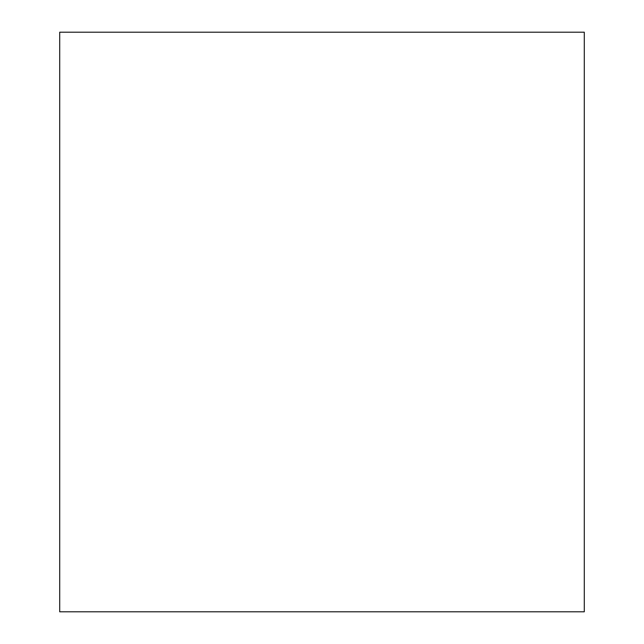 <?xml version="1.0" encoding="UTF-8"?>
<svg xmlns="http://www.w3.org/2000/svg" width="644" height="644" viewBox="0 0 644 644"><rect width="100%" height="100%" fill="white"/><g stroke="black" fill="none" stroke-linecap="round" stroke-linejoin="round"><path stroke-width="0.48" stroke-dasharray="3.22 2.42" d="M59.707 611.8L584.293 611.8M59.707 32.2L584.293 32.2"/><path stroke-width="0.97" d="M584.293 611.8L59.707 611.8L59.707 32.2L584.293 32.2L584.293 611.8"/></g></svg>
